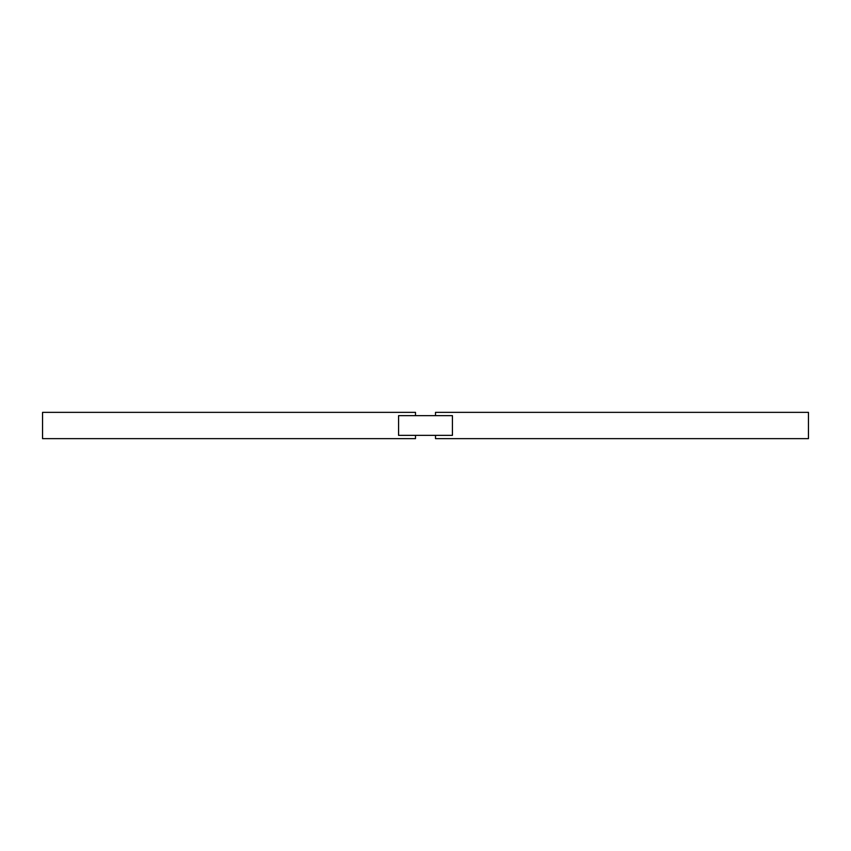 <?xml version="1.0" encoding="UTF-8"?>
<svg xmlns="http://www.w3.org/2000/svg" width="851" height="851" viewBox="0 0 851 851"><rect width="100%" height="100%" fill="white"/><g stroke="black" fill="none" stroke-linecap="round" stroke-linejoin="round"><path stroke-width="1.28" d="M435.51 415.65L435.51 412.363L808.45 412.363L808.45 438.637L435.51 438.637L435.51 435.35M452.424 415.65L452.424 435.35L398.576 435.35L398.576 415.65L452.424 415.65M415.49 435.35L415.49 438.637L42.55 438.637L42.55 412.363L415.49 412.363L415.49 415.65"/></g></svg>

